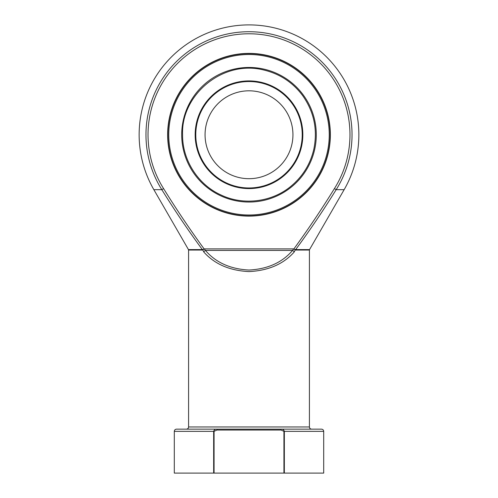 <?xml version="1.0" encoding="UTF-8"?>
<svg xmlns="http://www.w3.org/2000/svg" width="498" height="498" viewBox="0 0 498 498"><rect width="100%" height="100%" fill="white"/><g stroke="black" fill="none" stroke-linecap="round" stroke-linejoin="round"><path stroke-width="0.75" d="M292.942 134.753A43.942 43.942 0 0 1 227.032 172.806A43.942 43.942 0 0 1 227.032 96.699A43.942 43.942 0 0 1 292.942 134.753M168.754 134.753A80.246 80.246 0 0 0 289.126 204.248A80.246 80.246 0 0 0 289.126 65.257A80.246 80.246 0 0 0 168.754 134.753M330.124 134.753A81.124 81.124 0 0 1 249 215.877A81.124 81.124 0 0 1 167.876 134.753A81.124 81.124 0 0 1 249 53.628A81.124 81.124 0 0 1 330.124 134.753M167.639 134.753A81.361 81.361 0 0 1 289.68 64.292A81.361 81.361 0 0 1 289.68 205.213A81.361 81.361 0 0 1 167.639 134.753M202.425 250.046L188.58 250.046L188.58 426.96L309.42 426.96L309.42 250.046L295.575 250.046L293.82 249.012C308.125 229.385 321.658 209.241 334.426 188.58A100.969 100.969 0 0 0 183.108 58.247A100.969 100.969 0 0 0 163.574 188.58C176.342 209.241 189.875 229.385 204.18 249.012L202.425 250.046A0.878 0.679 90 0 0 202.337 249.604C188.045 230.169 174.543 210.193 161.831 189.682L153.863 189.682L188.462 249.604L202.337 249.604L204.23 249.075M334.426 188.58L336.169 189.682C323.463 210.193 309.961 230.169 295.663 249.604L309.538 249.604L344.137 189.682L336.169 189.682A103.03 103.03 0 0 0 181.764 56.685A103.03 103.03 0 0 0 161.831 189.682L163.574 188.58M205.444 250.45C215.815 262.546 230.331 269.076 249 270.041C267.669 269.076 282.185 262.546 292.556 250.45L293.664 248.9L204.336 248.9L205.444 250.45A2.197 1.313 -41.6 0 0 203.8 252.007L202.767 249.959L203.8 252.007C214.563 264.102 229.628 270.626 249 271.591C268.372 270.626 283.437 264.102 294.2 252.007A2.197 1.313 -138.4 0 0 292.556 250.45L205.444 250.45M293.77 249.075L295.395 249.573A0.878 0.635 118.1 0 0 295.233 249.959L294.2 252.007M281.053 430.035L216.947 430.035L214.065 431.355L214.065 473.1L213.654 473.1L213.654 431.355L174.3 431.355C174.431 430.023 175.165 429.288 176.497 429.158L321.503 429.158C322.835 429.288 323.569 430.023 323.7 431.355L284.346 431.355L284.346 473.1L283.935 473.1L283.935 431.355L281.053 430.035L281.053 429.158C282.752 429.077 283.854 429.811 284.346 431.355L283.935 431.355M323.7 431.355L323.7 473.1L284.346 473.1M213.654 473.1L174.3 473.1L174.3 431.355M214.065 473.1L283.935 473.1M295.395 249.573L295.663 249.604A0.878 0.679 90 0 0 295.575 250.046M214.065 431.355L213.654 431.355C214.152 429.811 215.248 429.077 216.947 429.158L216.947 430.035M302.224 134.753A53.224 53.224 0 0 0 222.388 88.663A53.224 53.224 0 0 0 222.388 180.842A53.224 53.224 0 0 0 302.224 134.753M195.16 134.753A53.84 53.84 0 0 1 249 80.913A53.84 53.84 0 0 1 302.84 134.753A53.84 53.84 0 0 1 249 188.593A53.84 53.84 0 0 1 195.16 134.753M181.708 134.753A67.292 67.292 0 0 1 282.646 76.474A67.292 67.292 0 0 1 282.646 193.031A67.292 67.292 0 0 1 181.708 134.753M202.767 249.959A0.878 0.635 61.9 0 0 202.605 249.573M182.585 134.753C180.861 95.043 222.513 59.667 263.486 69.938C279.702 73.76 292.78 82.351 302.728 95.716C314.089 111.969 317.786 129.81 313.815 149.238C310.385 163.96 302.89 176.186 291.336 185.928C272.225 202.163 243.236 205.842 220.72 194.843C197.899 184.509 182.256 159.827 182.585 134.753M344.137 189.682A109.853 109.853 0 0 0 249 24.9A109.853 109.853 0 0 0 153.863 189.682M188.58 426.96C188.449 428.299 187.721 429.027 186.383 429.158M309.42 426.96C309.551 428.299 310.279 429.027 311.617 429.158M188.58 250.046L188.462 249.604M309.42 250.046L309.538 249.604"/></g></svg>
